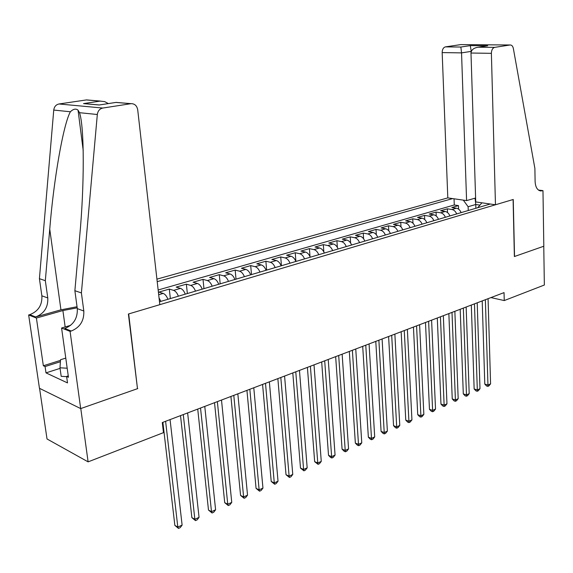 <?xml version="1.0" encoding="UTF-8"?>
<svg xmlns="http://www.w3.org/2000/svg" width="573" height="573" viewBox="0 0 573 573"><rect width="100%" height="100%" fill="white"/><g stroke="black" fill="none" stroke-linecap="round" stroke-linejoin="round"><path stroke-width="0.86" d="M475.604 198.022L466.587 200.6L447.807 197.893L156.923 279.144M39.566 388.351L47.022 438.968L88.106 461.859L163.463 432.651L162.288 422.559L504.047 292.61L504.247 300.567L544.35 285.025L543.763 246.24L514.375 256.546L513.093 199.526L128.689 313.932L137.456 388.444M461.129 212.626C460.069 210.112 458.5 208.644 456.423 208.221L451.832 207.519L458.457 205.607L458.586 209.159M456.674 213.937C455.607 211.423 454.038 209.947 451.968 209.517L447.37 208.808L447.513 212.547M447.37 208.808L440.608 210.764L445.207 211.48C447.277 211.917 448.845 213.4 449.92 215.935M438.488 219.316C437.407 216.752 435.831 215.247 433.761 214.803L429.17 214.066L436.06 212.074L436.225 216.014M426.828 222.761C425.739 220.175 424.156 218.65 422.086 218.198L417.502 217.432L424.529 215.405L424.715 219.566M414.924 226.278C413.828 223.663 412.245 222.123 410.182 221.658L405.591 220.87L412.768 218.8L412.975 223.212M402.783 229.866C401.68 227.223 400.09 225.662 398.027 225.182L393.443 224.38L400.763 222.267L401 226.951M390.385 233.533C389.275 230.862 387.685 229.279 385.622 228.792L381.045 227.954L388.515 225.798L388.788 230.79M377.729 237.272C376.611 234.572 375.021 232.967 372.959 232.466L368.389 231.614L376.017 229.408L376.318 234.744M364.808 241.09C363.676 238.361 362.086 236.742 360.03 236.226L355.468 235.338L363.253 233.096L363.597 238.819M351.607 244.993C350.468 242.236 348.871 240.588 346.823 240.058L342.274 239.149L350.225 236.857L350.619 243.024M338.12 248.983C336.974 246.189 335.377 244.521 333.328 243.976L328.795 243.045L336.917 240.696L337.361 247.378M324.339 253.051C323.186 250.229 321.589 248.539 319.548 247.98L315.021 247.02L323.322 244.621L323.838 251.905M310.251 257.213C309.091 254.362 307.493 252.643 305.452 252.077L300.947 251.081L309.427 248.632L310.022 256.647M295.854 261.474C294.68 258.581 293.082 256.847 291.055 256.26L286.564 255.236L295.231 252.729L295.912 261.453M281.128 265.822C279.946 262.9 278.349 261.138 276.322 260.536L271.853 259.483L280.72 256.926L281.436 265.736M266.065 270.277C264.876 267.319 263.279 265.528 261.259 264.912L256.811 263.824L265.879 261.209L266.638 270.105M250.652 274.832C249.456 271.838 247.858 270.026 245.853 269.389L241.426 268.264L250.695 265.593L251.504 274.582M234.88 279.495C233.677 276.458 232.079 274.617 230.081 273.973L225.676 272.812L235.166 270.069L236.019 279.158M218.736 284.265C217.518 281.193 215.921 279.33 213.937 278.657L209.568 277.468L219.28 274.66L220.175 283.836M202.205 289.15C200.98 286.042 199.383 284.144 197.413 283.456L193.065 282.231L203.014 279.359L203.959 288.634M185.265 294.157C184.033 291.012 182.443 289.086 180.488 288.377L176.176 287.102L186.361 284.165L187.357 293.541M167.918 299.285C166.679 296.098 165.088 294.142 163.147 293.412L158.871 292.101L169.3 289.086L170.353 298.562M159.487 301.778L490.252 204.017M452.649 198.587L157.203 281.644M458.457 205.607L454.274 204.984L158.155 289.995M169.3 289.086L173.598 290.375C175.553 291.091 177.143 293.032 178.375 296.191M186.361 284.165L190.694 285.411C192.657 286.106 194.254 288.018 195.479 291.141M203.014 279.359L207.376 280.562C209.353 281.243 210.95 283.119 212.168 286.206M219.28 274.66L223.671 275.835C225.662 276.487 227.259 278.342 228.469 281.386M235.166 270.069L239.586 271.208C241.591 271.853 243.188 273.672 244.385 276.68M250.695 265.593L255.143 266.689C257.148 267.312 258.752 269.109 259.941 272.082M265.879 261.209L270.341 262.276C272.361 262.885 273.958 264.654 275.14 267.591M280.72 256.926L285.204 257.957C287.231 258.552 288.828 260.3 290.002 263.2M295.231 252.729L299.729 253.739C301.77 254.312 303.368 256.038 304.528 258.91M309.427 248.632L313.947 249.606C315.988 250.172 317.585 251.869 318.738 254.706M323.322 244.621L327.849 245.566C329.898 246.118 331.495 247.794 332.641 250.594M336.917 240.696L341.458 241.62C343.514 242.15 345.104 243.804 346.25 246.576M350.225 236.857L354.78 237.745C356.836 238.268 358.426 239.901 359.558 242.644M363.253 233.096L367.816 233.963C369.879 234.464 371.469 236.076 372.593 238.791M376.017 229.408L380.587 230.253C382.649 230.747 384.239 232.337 385.357 235.016M388.515 225.798L393.092 226.614C395.162 227.101 396.745 228.67 397.855 231.327M400.763 222.267L405.347 223.062C407.417 223.527 409 225.082 410.096 227.703M412.768 218.8L417.352 219.574C419.422 220.032 421.005 221.565 422.093 224.158M424.529 215.405L429.12 216.15C431.19 216.601 432.765 218.112 433.854 220.684M436.06 212.074L440.658 212.805C442.728 213.242 444.297 214.732 445.379 217.282M475.877 208.264L475.762 204.497L468.12 206.731L463.299 200.127M468.248 210.52L468.12 206.731M137.771 388.58L80.786 408.556L88.106 461.859M490.961 297.588L504.247 300.567M479.959 205.113L475.762 204.497L475.038 198.179M481.929 202.813L477.717 207.72M454.274 204.984L454.045 198.788M159.05 297.888L160.855 301.369M482.208 300.911L484.794 384.103L487.952 385.056L485.374 299.708M490.581 383.853L488.905 385.901L487.852 386.381L487.952 385.056L490.581 383.853L488.067 298.683M487.852 386.381L486.584 386.001L484.794 384.103M66.633 376.647L61.189 376.325L59.986 367.809L60.516 359.751L65.773 358.096M67.184 368.21L59.986 367.809M495.466 204.769L491.383 53.332L470.985 53.024L475.733 201.918L495.466 204.769L513.25 199.476L514.533 256.489L543.813 246.225L542.975 190.63L538.441 190.05M447.807 197.893L442.17 52.587C442.256 49.407 443.337 47.502 445.407 46.879L460.835 44.601L510.085 44.988C511.725 44.93 512.821 46.112 513.365 48.54L534.888 168.441L535.11 181.526C535.44 187.092 537.288 190.236 540.661 190.967L542.975 190.63M445.407 46.879L460.864 47.036L470.275 45.625L487.709 45.776L478.297 47.208L494.678 47.373L510.049 44.995L460.807 44.608M466.587 200.6L461.544 52.881L442.17 52.587M460.835 44.601L461.451 44.608M494.678 47.373C492.601 48.025 491.505 50.009 491.383 53.332M471.035 52.308L471.006 51.412L461.544 52.881L460.864 47.036M470.275 45.625L471.278 51.42M487.709 45.776L485.968 46.033M478.297 47.208L478.24 47.215C473.771 47.874 471.357 49.808 470.985 53.024M81.402 292.925L74.877 290.712L79.626 237.122C84.51 185.545 84.424 126.375 79.489 112.688L78.057 110.188C75.901 108.397 73.344 108.92 70.379 111.764C63.295 124.37 53.69 179.714 49.744 229.157L45.331 280.684L47.781 297.953C48.232 307.271 44.185 313.61 35.619 316.962L29.782 314.656L28.65 314.971L39.451 388.293L80.686 408.592L137.484 388.68L128.395 314.018L159.817 304.671L137.713 109.823C136.911 105.719 134.705 103.663 131.095 103.663L102.782 108.046C99.681 108.763 97.861 110.918 97.324 114.507L81.402 292.925L83.808 310.996C84.217 320.751 80.027 327.434 71.245 331.029L70.078 331.38L80.686 408.592M45.331 280.684L39.415 278.679L41.865 295.811C42.33 305.058 38.298 311.34 29.782 314.656M71.245 331.029L64.806 328.487C73.552 324.934 77.713 318.316 77.298 308.639L74.877 290.712M130.88 103.692L115.932 102.431L99.122 104.995L83.529 103.598L100.175 101.106L86.33 99.938L59.012 103.978L102.782 108.046M70.379 111.764L53.747 110.066L39.415 278.679M70.078 331.38L61.583 328.014L68.445 377.27L66.604 376.425L68.259 375.888M60.065 368.375L45.99 372.873L67.514 382.914L66.604 376.425M45.99 372.873L45.074 366.555L43.347 365.76L36.4 318.044L28.65 314.971M77.183 307.837L62.894 310.552L36.4 318.044M61.583 328.014L70.615 325.357M77.04 306.741L60.946 309.828L35.619 316.962M53.747 110.066C54.242 106.678 55.996 104.644 59.012 103.978M86.33 99.938L88.521 100.082M43.347 365.76L60.473 360.374M60.387 361.728L45.074 366.555M115.932 102.431L116.828 102.467M115.954 102.424L99.731 104.895M83.529 103.598L87.146 103.871M100.175 101.106L104.701 101.622L108.354 103.584M471.314 305.058L474.15 388.96L477.309 389.927L474.465 303.855M479.988 388.702L478.305 390.765L477.23 391.259L477.309 389.927L479.988 388.702L477.216 302.816M477.23 391.259L475.97 390.872L474.15 388.96M460.198 309.284L463.299 393.902L466.465 394.897L463.349 308.088M469.194 393.644L467.496 395.728L466.408 396.23L466.465 394.897L469.194 393.644L466.15 307.021M466.408 396.23L465.14 395.828L463.299 393.902M448.86 313.596L452.24 398.944L455.406 399.961L452.004 312.4M458.185 398.686L456.48 400.785L455.37 401.293L455.406 399.961L458.185 398.686L454.862 311.311M455.37 401.293L454.103 400.885L452.24 398.944M437.292 317.994L440.966 404.087L444.125 405.125L440.429 316.797M446.969 403.822L445.25 405.942L444.118 406.465L444.125 405.125L446.969 403.822L443.344 315.694M444.118 406.465L442.85 406.042L440.966 404.087M425.488 322.477L429.464 409.323L432.622 410.39L428.618 321.288M435.523 409.065L433.797 411.199L432.636 411.736L432.622 410.39L435.523 409.065L431.598 320.157M432.636 411.736L431.376 411.307L429.464 409.323M413.448 327.061L417.731 414.673L420.89 415.769L416.571 325.872M423.848 414.415L422.108 416.564L420.926 417.108L420.89 415.769L423.848 414.415L419.608 324.719M420.926 417.108L419.665 416.671L417.731 414.673M401.157 331.731L405.763 420.131L408.914 421.248L404.266 330.549M411.937 419.866L410.189 422.043L408.986 422.595L408.914 421.248L411.937 419.866L407.367 329.375M408.986 422.595L407.725 422.143L405.763 420.131M388.609 336.509L393.551 425.696L396.702 426.849L391.703 335.327M399.775 425.438L398.02 427.623L396.795 428.189L396.702 426.849L399.775 425.438L394.869 334.123M396.795 428.189L395.535 427.73L393.551 425.696M375.788 341.379L381.081 431.383L384.225 432.558L378.875 340.204M387.369 431.118L385.608 433.324L384.347 433.904L384.225 432.558L387.369 431.118L382.105 338.98M384.347 433.904L383.093 433.432L381.081 431.383M362.702 346.357L368.353 437.185L371.497 438.388L365.767 345.19M374.699 436.92L372.93 439.147L371.648 439.735L371.497 438.388L374.699 436.92L369.069 343.936M371.648 439.735L370.387 439.255L368.353 437.185M349.322 351.442L355.353 443.108L358.49 444.347L352.381 350.282M361.764 442.843L359.98 445.092L358.677 445.694L358.49 444.347L361.764 442.843L355.754 349M358.677 445.694L357.423 445.2L355.353 443.108M335.656 356.635L342.081 449.16L345.211 450.428L338.693 355.482M348.556 448.895L346.765 451.159L345.426 451.775L345.211 450.428L348.556 448.895L342.145 354.171M345.426 451.775L344.172 451.266L342.081 449.16M321.689 361.95L328.522 455.342L331.638 456.645L324.705 360.804M335.062 455.077L333.257 457.361L331.889 457.992L331.638 456.645L335.062 455.077L328.236 359.464M331.889 457.992L330.642 457.469L328.522 455.342M307.407 367.379L314.663 461.659L317.771 462.991L310.401 366.24M321.267 461.394L319.455 463.7L318.058 464.338L317.771 462.991L321.267 461.394L314.011 364.872M318.058 464.338L314.663 461.659M292.803 372.937L300.496 468.112L303.597 469.488L295.775 371.805M307.171 467.847L305.345 470.175L303.919 470.834L303.597 469.488L307.171 467.847L299.464 370.402M303.919 470.834L300.496 468.112M277.862 378.617L286.02 474.716L289.107 476.12L280.813 377.492M292.76 474.451L290.926 476.8L289.465 477.467L289.107 476.12L292.76 474.451L284.588 376.06M289.465 477.467L286.02 474.716M262.577 384.426L271.215 481.463L274.288 482.91L265.507 383.316M278.027 481.198L276.179 483.569L274.689 484.257L274.288 482.91L278.027 481.198L269.367 381.847M274.689 484.257L271.215 481.463M246.934 390.378L256.067 488.368L259.132 489.851L249.835 389.275M262.95 488.103L261.102 490.495L259.569 491.197L259.132 489.851L262.95 488.103L253.782 387.771M259.569 491.197L256.067 488.368M230.919 396.466L240.574 495.43L243.618 496.956L233.791 395.37M247.529 495.165L245.667 497.579L244.105 498.295L243.618 496.956L247.529 495.165L237.838 393.837M244.105 498.295L240.574 495.43M214.524 402.697L224.716 502.657L227.746 504.226L217.36 401.623M231.75 502.392L229.88 504.827L228.276 505.565L227.746 504.226L231.75 502.392L221.5 400.047M228.276 505.565L224.716 502.657M197.728 409.086L208.486 510.056L211.494 511.668L200.529 408.019M215.598 509.791L213.715 512.248L212.074 513L211.494 511.668L215.598 509.791L204.776 406.407M212.074 513L208.486 510.056M180.516 415.626L191.869 517.627L194.856 519.288L183.281 414.58M199.053 517.362L197.162 519.847L195.486 520.621L194.856 519.288L199.053 517.362L187.636 412.925M195.486 520.621L191.869 517.627M162.882 422.337L174.851 525.384L177.816 527.088L165.604 421.298M182.114 525.119L180.216 527.633L178.497 528.421L177.816 527.088L182.114 525.119L170.066 419.601M178.497 528.421L174.851 525.384M451.968 209.517L456.423 208.221M158.685 294.708L163.147 293.412M173.598 290.375L180.488 288.377M190.694 285.411L197.413 283.456M207.376 280.562L213.937 278.657M223.671 275.835L230.081 273.973M239.586 271.208L245.853 269.389M255.143 266.689L261.259 264.912M270.341 262.276L276.322 260.536M285.204 257.957L291.055 256.26M299.729 253.739L305.452 252.077M313.947 249.606L319.548 247.98M327.849 245.566L333.328 243.976M341.458 241.62L346.823 240.058M354.78 237.745L360.03 236.226M367.816 233.963L372.959 232.466M380.587 230.253L385.622 228.792M393.092 226.614L398.027 225.182M405.347 223.062L410.182 221.658M417.352 219.574L422.086 218.198M429.12 216.15L433.761 214.803M440.658 212.805L445.207 211.48M538.864 190.336L542.423 190.795M47.781 297.953L41.865 295.811M77.298 308.639L83.808 310.996M97.324 114.507L79.489 112.688M49.744 229.157L60.946 309.828M65.164 326.961L62.894 310.552M478.24 47.215L487.652 45.783M78.057 110.188L83.207 150.455M131.095 103.663L116.018 102.395M83.902 103.584L99.222 104.952M100.511 101.092L86.544 99.91"/></g></svg>
